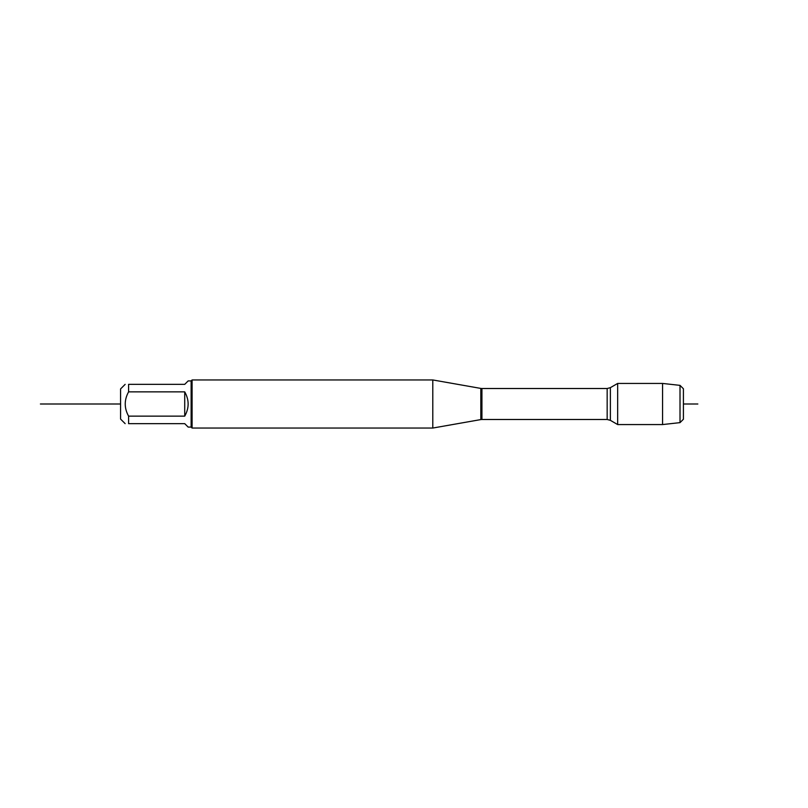 <?xml version="1.0" encoding="UTF-8"?>
<svg xmlns="http://www.w3.org/2000/svg" width="808" height="808" viewBox="0 0 808 808"><rect width="100%" height="100%" fill="white"/><g stroke="black" fill="none" stroke-linecap="round" stroke-linejoin="round"><path stroke-width="1.21" d="M432.795 428.048L432.795 379.952L192.092 379.952L192.092 428.048L432.795 428.048L480.821 419.584L480.821 388.416L432.795 379.952M617.665 404L617.665 424.564L610.373 420.342L610.373 387.658L617.665 383.436L617.665 404M125.149 423.644L120.574 419.069L120.574 388.931L125.149 384.356M191.132 380.911L191.132 427.089L188.163 427.089L184.719 423.644L128.593 423.644C124.119 423.644 124.119 423.644 128.593 423.644L128.593 416.14C124.119 408.04 124.119 399.95 128.593 391.86L128.593 384.356C124.119 384.356 124.119 384.356 128.593 384.356L184.719 384.356L188.163 380.911L191.132 380.911L192.092 379.952M184.719 416.14C189.274 408.05 189.274 399.95 184.719 391.86L184.719 416.14L128.593 416.14M184.719 391.86L128.593 391.86M680.013 385.365L683.416 388.769L683.416 419.231L680.013 422.635L680.013 385.365L662.57 383.436L662.57 424.564L617.665 424.564M120.574 404L40.4 404L120.574 404M683.416 404L697.849 404M607.161 388.517L481.932 388.517L481.932 419.483L607.161 419.483L607.161 388.517L610.373 387.658M607.161 419.483L610.373 420.342M480.821 419.584L481.932 419.483M481.932 388.517L480.821 388.416M191.132 427.089L192.092 428.048M662.57 383.436L617.665 383.436M680.013 422.635L662.57 424.564"/></g></svg>
